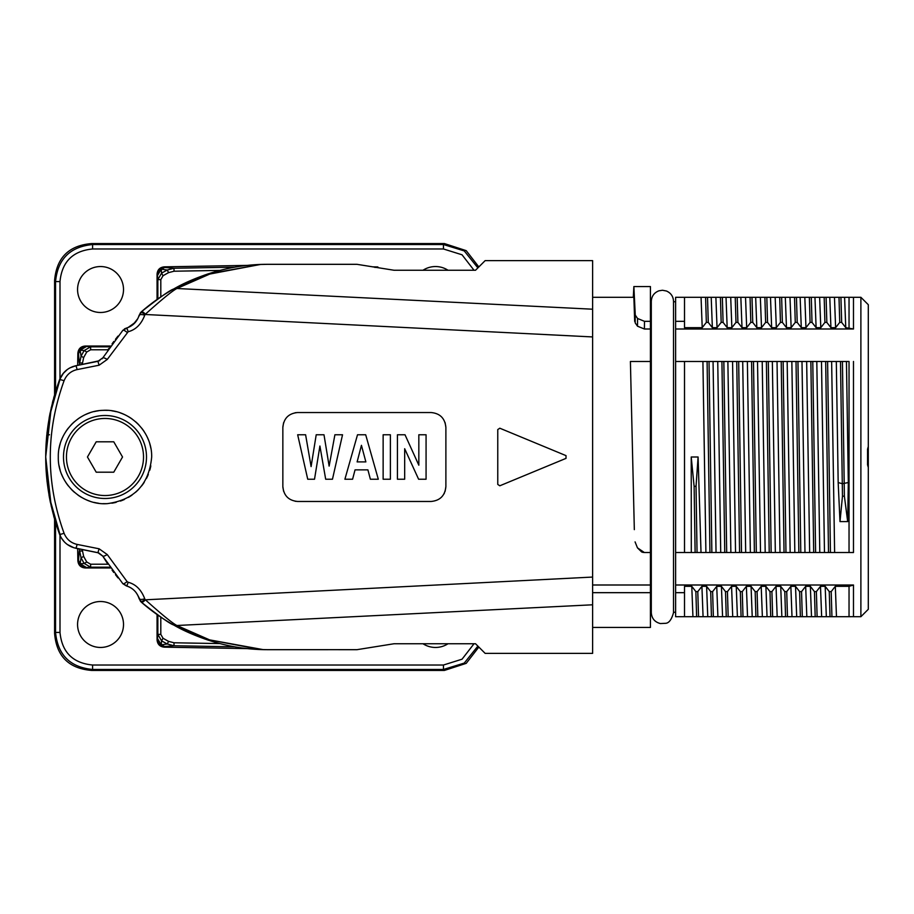 <?xml version="1.0" encoding="UTF-8"?>
<svg xmlns="http://www.w3.org/2000/svg" width="914" height="914" viewBox="0 0 914 914"><rect width="100%" height="100%" fill="white"/><g stroke="black" fill="none" stroke-linecap="round" stroke-linejoin="round"><path stroke-width="1.37" d="M59.993 535.353L59.993 632.419L55.548 632.419C57.753 654.927 70.104 667.277 92.6 669.471L91.64 670.43C68.824 668.557 56.474 656.206 54.589 633.379L54.589 519.255M91.64 670.43L444.41 670.43L466.22 663.347L478.833 647.066M477.873 267.893L464.255 250.916L443.45 244.529L444.41 243.57L466.22 250.653L478.833 266.934M444.41 243.57L91.64 243.57C68.824 245.443 56.474 257.794 54.589 280.621L54.589 394.745M448.02 270.247A22.976 22.976 0 0 0 422.999 270.247M422.999 643.753A22.976 22.976 0 0 0 448.02 643.753M100.54 647.455A22.976 22.976 0 0 0 123.516 624.479A22.976 22.976 0 0 0 100.54 601.515A22.976 22.976 0 0 0 77.564 624.479A22.976 22.976 0 0 0 100.54 647.455M100.54 312.485A22.976 22.976 0 0 0 123.516 289.521A22.976 22.976 0 0 0 100.54 266.545A22.976 22.976 0 0 0 77.564 289.521A22.976 22.976 0 0 0 100.54 312.485M372.832 266.865L377.836 266.945L378.27 267.733M157.059 299.472L157.059 274.246C157.414 269.744 159.847 267.276 164.337 266.842L247.763 265.38M77.656 365.383L77.861 353.318C78.307 348.817 80.775 346.395 85.276 346.029L110.503 346.029M110.503 567.971L85.276 567.971C80.775 567.605 78.307 565.183 77.861 560.682L77.656 548.617M247.763 648.62L164.337 647.158C159.847 646.724 157.414 644.256 157.059 639.754L157.059 614.528M59.993 632.419C61.946 652.219 72.812 663.096 92.6 665.026L443.45 665.026L443.45 669.471L464.255 663.084L477.873 646.107M474.023 270.247L462.038 254.789L443.45 248.974L443.45 244.529L92.6 244.529C70.092 246.723 57.742 259.073 55.548 281.581L55.548 391.558M157.848 298.924L157.848 279.615L161.55 273.195L163.035 275.742A209.466 209.466 0 0 1 168.61 272.623L174.037 271.218L219.943 270.418M164.337 266.842L164.657 267.482L161.241 269.116L161.55 273.195A212.425 212.425 0 0 1 167.205 270.03L173.98 268.248L234.887 267.185M168.61 272.623L167.205 270.03L161.241 269.116L157.471 275.525L157.848 279.615L160.807 279.615L163.035 275.742M374.946 267.448L377.836 266.945M107.681 350.153L108.812 348.474M115.472 339.3L118.009 336.078M99.752 360.676L76.011 365.714L70.024 367.839M135.443 322.219L128.12 327.486M127.869 327.589L122.83 330.331L102.162 358.779M70.264 367.714L69.51 368.125M69.315 368.228L67.979 369.062M67.67 369.267L66.676 370.01M66.619 370.044L65.225 371.244M63.592 372.935L59.536 379.79L56.268 389.273M56.245 524.647L53.732 516.216M51.253 506.356L45.7 456.874L51.298 407.404M53.732 397.784L56.645 388.119M45.734 460.587L49.425 497.524L60.621 536.678M61.889 538.826L63.637 541.111M65.328 542.847L66.516 543.876M67.088 544.31L67.865 544.858M69.361 545.795L71.635 546.926M73.771 547.715L97.912 552.684L102.802 556.146L107.681 563.847M118.009 577.922L115.472 574.7M107.041 562.875L102.802 556.146L122.842 583.68M184.582 283.329C211.648 270.567 239.457 264.226 268.019 264.317L260.581 264.466L211.305 273.377L176.893 288.504C172.495 290.743 161.995 299.301 145.395 314.188L144.743 315.181C141.327 324.23 135.798 329.748 128.166 331.736L107.269 359.431L99.1 365.212L77.153 369.587C70.938 370.993 66.573 374.717 64.06 380.761C45.7 431.591 45.7 482.409 64.06 533.239C66.573 539.283 70.938 543.007 77.153 544.413L99.1 548.788L107.269 554.57L127.08 581.601A5.187 1.36 137.4 0 1 122.83 583.669L127.949 586.445M128.223 586.548L129.525 587.131M131.113 588.033L132.553 589.027M134.175 590.421L135.329 591.644M182.48 284.357C167.582 291.726 153.883 300.877 141.362 311.8L139.111 315.353C136.997 321.854 132.747 326.092 126.372 328.08L122.83 330.331A5.187 1.36 -137.4 0 1 127.08 332.399M328.16 264.317L265.586 264.329M328.16 649.683L268.019 649.683C239.457 649.774 211.648 643.433 184.582 630.671M127.08 581.601L128.166 582.264A5.221 0.834 104.5 0 1 126.372 585.92C132.747 587.908 136.986 592.146 139.111 598.647L141.362 602.2C153.883 613.123 167.582 622.274 182.48 629.643M128.166 582.264C135.809 584.263 141.339 589.781 144.743 598.819A5.415 1.874 162.2 0 1 139.111 598.647L139.099 598.613M73.257 366.445L71.932 366.948M69.35 368.216L68.756 368.559M53.069 400.241L52.429 402.72M50.133 412.842L49.116 418.189M46.557 437.475L46.557 437.475A2.959 2.959 0 0 1 49.516 434.767M107.269 359.431A4.901 0.971 -148.7 0 0 102.802 357.854L97.912 361.316L76.011 365.714C68.104 367.542 62.62 372.227 59.536 379.79C41.107 431.259 41.107 482.741 59.536 534.21L56.268 524.727M50.43 502.586L49.025 495.297M73.977 547.783L67.396 544.538M64.768 542.31L63.58 541.042M102.734 556.02L98.792 552.924L76.011 548.286C68.104 546.458 62.62 541.774 59.536 534.21L60.598 536.621M137.877 595.494L141.362 602.2C159.322 616.322 170.05 623.896 173.523 624.913L204.77 639L263.118 649.614M129.845 587.302L130.439 587.622M135.569 591.918L136.574 593.266M137.626 594.991L138.437 596.705M150.821 448.146A46.683 46.683 0 0 0 149.77 443.804M148.308 439.6A46.683 46.683 0 0 0 146.457 435.544M144.229 431.694A46.683 46.683 0 0 0 141.647 428.095M138.745 424.747A46.683 46.683 0 0 0 135.558 421.708M132.084 418.989A46.683 46.683 0 0 0 128.394 416.601M124.487 414.579A46.683 46.683 0 0 0 120.408 412.934M116.181 411.677A46.683 46.683 0 0 0 111.851 410.82M107.429 410.375A46.683 46.683 0 0 0 102.985 410.352M98.552 410.763A46.683 46.683 0 0 0 94.176 411.586M89.88 412.82A46.683 46.683 0 0 0 85.733 414.465M81.757 416.498A46.683 46.683 0 0 0 77.998 418.898M74.48 421.662A46.683 46.683 0 0 0 71.246 424.736M68.31 428.106A46.683 46.683 0 0 0 65.728 431.739M63.489 435.601A46.683 46.683 0 0 0 61.638 439.645M60.187 443.85A46.683 46.683 0 0 0 59.136 448.168M150.821 465.854A46.683 46.683 0 0 1 149.77 470.196M148.308 474.4A46.683 46.683 0 0 1 146.457 478.456M144.229 482.306A46.683 46.683 0 0 1 141.647 485.905M138.745 489.253A46.683 46.683 0 0 1 135.558 492.292M132.084 495.011A46.683 46.683 0 0 1 128.394 497.399M124.487 499.421A46.683 46.683 0 0 1 120.408 501.066M116.181 502.323A46.683 46.683 0 0 1 111.851 503.18M107.429 503.625A46.683 46.683 0 0 1 102.985 503.648M98.552 503.237A46.683 46.683 0 0 1 94.176 502.414M89.88 501.18A46.683 46.683 0 0 1 85.733 499.535M81.757 497.502A46.683 46.683 0 0 1 77.998 495.102M74.48 492.338A46.683 46.683 0 0 1 71.246 489.264M68.31 485.894A46.683 46.683 0 0 1 65.728 482.261M63.489 478.399A46.683 46.683 0 0 1 61.638 474.355M60.187 470.15A46.683 46.683 0 0 1 59.136 465.832M151.678 457C149.131 484.351 134.381 499.901 107.429 503.625C81.677 505.75 57.513 482.729 58.302 457C57.662 432.905 78.753 410.774 102.985 410.352C128.577 408.604 152.238 431.042 151.678 457M485.163 260.616L475.531 270.247L485.163 260.616L592.615 260.616L592.615 653.384L485.163 653.384L475.531 643.753L394.003 643.753L356.951 649.683L394.003 643.753M144.743 598.819L145.132 599.515A5.438 1.759 139.4 0 1 140.436 601.229L141.362 602.2A5.461 1.634 129.1 0 0 145.395 599.812C161.984 614.699 172.483 623.257 176.893 625.496A6.067 5.495 117.7 0 1 173.523 624.913C183.006 630.477 194.831 635.641 208.998 640.417M297.667 412.534L431.065 412.534C440.011 413.357 444.958 418.304 445.883 427.352L445.883 486.648C444.958 495.696 440.011 500.644 431.065 501.466L297.667 501.466C288.687 500.609 283.751 495.662 282.849 486.648L282.849 427.352C283.751 418.338 288.687 413.391 297.667 412.534L295.142 412.751M499.809 428.209L566.017 455.629L566.017 458.371L499.809 485.791L497.764 484.42L497.764 429.58L499.809 428.209M592.615 577.065L145.395 599.812M592.615 604.794L176.893 625.496L211.305 640.623A2.491 1.759 102.4 0 1 210.757 640.611A2.491 1.759 102.4 0 1 210.38 640.463M265.586 649.671L356.951 649.683M260.581 649.534L268.019 649.683M356.951 264.317L394.003 270.247L356.951 264.317L268.019 264.317M172.289 624.216L184.285 630.534M146.034 606.142L154.877 612.963M157.288 614.688L159.23 616.025M122.83 583.669L126.372 585.92M112.091 570.176L113.793 572.484M61.924 538.883L62.655 539.9M71.395 546.823L73.691 547.692M60.575 377.413L49.425 416.476L45.734 453.413M66.962 369.782L65.899 370.638M62.312 374.569L61.901 375.163M113.839 341.448L112.091 343.813M125.401 328.434L124.441 328.949M137.843 318.586L133.181 324.47M130.291 326.458L129.605 326.824M210.38 273.537A2.491 1.759 -102.4 0 1 210.757 273.389A2.491 1.759 -102.4 0 1 211.305 273.377L204.77 275L173.523 289.087C170.05 290.104 159.333 297.667 141.362 311.8L138.665 316.701M184.285 283.466L172.198 289.841M159.265 297.953L157.322 299.301M154.9 301.026L146.034 307.858M592.615 336.935L145.132 314.485A5.438 1.759 -139.4 0 0 140.436 312.771L138.837 316.198M145.395 314.188A5.461 1.645 -129.1 0 0 141.362 311.8L140.436 312.771M592.615 309.206L176.893 288.504A6.067 5.495 -117.7 0 0 173.523 289.087C183.154 283.454 194.979 278.29 208.998 273.583M475.531 270.247L394.003 270.247M263.118 264.386L260.844 264.454M144.743 315.181A5.415 1.874 -162.2 0 0 139.111 315.353M128.166 331.736A5.221 0.834 -104.5 0 0 126.372 328.08L122.83 330.331M99.1 365.212L97.912 361.316M99.1 548.788L97.912 552.684M107.269 554.57A4.901 0.971 148.7 0 1 102.802 556.146M592.615 592.672L650.425 592.672L650.425 627.45L592.615 627.45M650.425 592.672L650.425 584.994L592.615 584.994M633.288 297.301L633.87 286.55L635.264 315.079L637.572 318.495L644.484 321.328L644.404 329.006L650.425 329.006L650.425 584.994M643.445 552.456L642.588 552.296M641.754 552.045L637.446 547.84L644.336 552.513L650.425 552.513M650.425 361.487L630.409 361.487L634.327 529.629M644.404 329.006L637.504 326.207L635.184 322.848L634.75 313.605M592.615 297.301L633.87 297.301L634.682 321.397M633.87 286.55L650.425 286.55L650.425 321.328L644.484 321.328M650.425 329.006L650.425 321.328M635.081 541.888L637.446 547.84M650.425 301.746L651.294 301.746L651.305 496.302M675.617 301.746L673.527 301.746L673.527 496.302M675.617 329.006L675.617 321.328L684.517 321.328L684.517 327.68L702.215 327.68L706.339 322.391L708.27 322.391L712.36 327.68L717.044 327.68L721.169 322.391L723.088 322.391L727.178 327.68L731.863 327.68L735.987 322.391L737.906 322.391L742.008 327.68L746.681 327.68L750.805 322.391L752.736 322.391L756.826 327.68L761.511 327.68L765.624 322.391L767.554 322.391L771.644 327.68L776.329 327.68L780.453 322.391L782.373 322.391L786.474 327.68L791.147 327.68L795.271 322.391L797.202 322.391L801.292 327.68L805.965 327.68L810.09 322.391L812.02 322.391L816.111 327.68L820.795 327.68L824.919 322.391L826.839 322.391L830.929 327.68L835.613 327.68L839.738 322.391L841.668 322.391L845.758 327.68L853.527 328.983L675.617 329.006L675.617 592.672L684.517 592.672L684.517 616.699L806.834 616.699L805.668 586.32L810.352 586.32L811.506 616.699L806.834 616.699M684.517 616.699L675.617 616.699L675.617 592.672M675.617 321.328L675.617 297.301L684.517 297.301L684.517 321.328M675.617 552.513L849.037 552.513L849.037 361.487L684.517 361.487L684.517 552.513M853.482 361.464L853.482 552.536L849.037 552.513M842.422 361.487L844.387 496.188L847.678 521.597L848.318 482.546L846.455 361.487L831.637 361.487L834.619 552.513L824.474 552.513L821.492 361.487L825.673 361.487L828.507 552.513M821.492 361.487L816.808 361.487L819.789 552.513L809.655 552.513L806.662 361.487L810.855 361.487L813.689 552.513M806.662 361.487L801.989 361.487L804.971 552.513L794.826 552.513L791.844 361.487L796.025 361.487L798.859 552.513M791.844 361.487L787.171 361.487L790.153 552.513L780.008 552.513L777.026 361.487L781.207 361.487L784.041 552.513M777.026 361.487L772.341 361.487L775.335 552.513L765.189 552.513L762.207 361.487L766.389 361.487L769.222 552.513M762.207 361.487L757.523 361.487L760.505 552.513L750.36 552.513L747.378 361.487L751.559 361.487L754.393 552.513M747.378 361.487L742.705 361.487L745.687 552.513L735.542 552.513L732.56 361.487L736.741 361.487L739.575 552.513M732.56 361.487L727.875 361.487L730.869 552.513L720.723 552.513L717.741 361.487L721.923 361.487L724.756 552.513M717.741 361.487L713.057 361.487L716.039 552.513L705.905 552.513L702.912 361.487L707.093 361.487L709.938 552.513M698.09 457L701.015 552.513L691.292 552.513L691.224 457L698.09 457L696.034 486.317L697.039 552.513M675.617 361.487L702.912 361.487M846.455 361.487L849.037 361.487M831.637 361.487L825.673 361.487M816.808 361.487L810.855 361.487M801.989 361.487L796.025 361.487M787.171 361.487L781.207 361.487M772.341 361.487L766.389 361.487M757.523 361.487L751.559 361.487M742.705 361.487L736.741 361.487M727.875 361.487L721.923 361.487M713.057 361.487L707.093 361.487M853.482 297.301L860.885 297.301L860.885 616.699L853.482 616.699M853.482 297.37L853.482 328.789M847.678 521.597L840 521.597L842.468 496.188L842.285 483.723L838.172 482.546L840 521.597M836.31 361.487L838.172 482.546M827.604 361.487L830.438 552.513M812.774 361.487L815.608 552.513M797.956 361.487L800.79 552.513M783.138 361.487L785.971 552.513M768.308 361.487L771.142 552.513M753.49 361.487L756.324 552.513M738.672 361.487L741.505 552.513M723.842 361.487L726.687 552.513M709.024 361.487L711.857 552.513M695.12 552.513L694.114 486.317L696.034 486.317M694.114 486.317L691.224 457M840.492 361.487L842.285 483.723L848.318 482.546M844.387 496.188L842.468 496.188M835.316 586.32L831.192 591.609L829.261 591.609L825.171 586.32L826.325 616.699L836.47 616.699L835.316 586.32L849.037 586.32L853.527 585.017L675.617 584.994M853.482 616.63L853.482 585.211M811.506 616.699L821.652 616.699L820.486 586.32L825.171 586.32M826.325 616.699L821.652 616.699M853.482 616.676L836.47 616.699M820.486 586.32L816.373 591.609L814.443 591.609L810.352 586.32M805.668 586.32L801.544 591.609L799.624 591.609L795.523 586.32L796.688 616.699M792.004 616.699L790.85 586.32L795.523 586.32M790.85 586.32L786.726 591.609L784.795 591.609L780.705 586.32L781.858 616.699M777.186 616.699L776.032 586.32L780.705 586.32M776.032 586.32L771.907 591.609L769.976 591.609L765.886 586.32L767.04 616.699M762.367 616.699L761.202 586.32L765.886 586.32M761.202 586.32L757.078 591.609L755.158 591.609L751.057 586.32L752.222 616.699M747.538 616.699L746.384 586.32L751.057 586.32M746.384 586.32L742.259 591.609L740.329 591.609L736.238 586.32L737.404 616.699M732.72 616.699L731.566 586.32L736.238 586.32M731.566 586.32L727.441 591.609L725.51 591.609L721.42 586.32L722.574 616.699M717.901 616.699L716.736 586.32L721.42 586.32M716.736 586.32L712.612 591.609L710.692 591.609L706.602 586.32L707.756 616.699M703.072 616.699L701.918 586.32L706.602 586.32M701.918 586.32L697.793 591.609L695.874 591.609L691.772 586.32L692.938 616.699M684.517 592.672L684.517 586.32L691.772 586.32M849.037 616.699L849.037 586.32M831.192 591.609L831.934 616.699M829.261 591.609L830.015 616.699M816.373 591.609L817.116 616.699M814.443 591.609L815.185 616.699M801.544 591.609L802.298 616.699M799.624 591.609L800.367 616.699M786.726 591.609L787.468 616.699M784.795 591.609L785.549 616.699M771.907 591.609L772.65 616.699M769.976 591.609L770.719 616.699M757.078 591.609L757.832 616.699M755.158 591.609L755.901 616.699M742.259 591.609L743.002 616.699M740.329 591.609L741.083 616.699M727.441 591.609L728.184 616.699M725.51 591.609L726.253 616.699M712.612 591.609L713.366 616.699M710.692 591.609L711.435 616.699M697.793 591.609L698.547 616.699M695.874 591.609L696.617 616.699M860.885 616.699L868.3 609.295L868.3 467.5L867.546 464.792L867.546 449.208L868.3 446.5L868.3 467.5M868.3 446.5L868.3 304.705L860.885 297.301M845.758 327.68L844.593 297.301L853.482 297.324M844.593 297.301L834.459 297.301L835.613 327.68M830.929 327.68L829.775 297.301L834.459 297.301M829.775 297.301L819.63 297.301L820.795 327.68M816.111 327.68L814.957 297.301L819.63 297.301M814.957 297.301L804.811 297.301L805.965 327.68M801.292 327.68L800.127 297.301L804.811 297.301M800.127 297.301L789.993 297.301L791.147 327.68M786.474 327.68L785.309 297.301L789.993 297.301M785.309 297.301L775.163 297.301L776.329 327.68M771.644 327.68L770.491 297.301L775.163 297.301M770.491 297.301L760.345 297.301L761.511 327.68M756.826 327.68L755.672 297.301L760.345 297.301M755.672 297.301L745.527 297.301L746.681 327.68M742.008 327.68L740.843 297.301L745.527 297.301M740.843 297.301L730.709 297.301L731.863 327.68M727.178 327.68L726.024 297.301L730.709 297.301M726.024 297.301L715.879 297.301L717.044 327.68M712.36 327.68L711.206 297.301L715.879 297.301M711.206 297.301L701.061 297.301L702.215 327.68M684.517 297.301L701.061 297.301M849.037 327.68L849.037 297.301M840.914 297.301L841.668 322.391M838.995 297.301L839.738 322.391M826.096 297.301L826.839 322.391M824.165 297.301L824.919 322.391M811.278 297.301L812.02 322.391M809.347 297.301L810.09 322.391M796.448 297.301L797.202 322.391M794.529 297.301L795.271 322.391M781.63 297.301L782.373 322.391M779.699 297.301L780.453 322.391M766.812 297.301L767.554 322.391M764.881 297.301L765.624 322.391M751.982 297.301L752.736 322.391M750.063 297.301L750.805 322.391M737.164 297.301L737.906 322.391M735.233 297.301L735.987 322.391M722.346 297.301L723.088 322.391M720.415 297.301L721.169 322.391M707.527 297.301L708.27 322.391M705.597 297.301L706.339 322.391M445.883 427.352L445.095 422.588M443.987 493.903L444.398 493.126M445.095 491.412L445.883 486.648M282.849 486.648L283.603 491.298M295.142 501.249L297.667 501.466M283.603 422.702L282.849 427.352M319.911 446.032L314.519 479.233L307.732 479.233L297.667 434.767L305.607 434.767L311.091 466.586L316.21 434.767L323.99 434.767L329.131 466.106L334.901 434.767L342.533 434.767L332.468 479.233L325.681 479.233L319.911 446.032L314.519 479.233M383.137 479.233L383.137 434.767L390.381 434.767L390.381 479.233L383.137 479.233L383.137 434.767M405.016 434.767L418.829 465.192L418.829 434.767L426.073 434.767L426.073 479.233L418.612 479.233L404.673 448.717L404.673 479.233L397.43 479.233L397.43 434.767L405.016 434.767L418.829 465.192L418.829 434.767M305.607 434.767L311.091 466.586M323.99 434.767L329.131 466.106M344.898 479.233L357.511 434.767L365.691 434.767L378.305 479.233L370.376 479.233L367.919 469.876L355.043 469.876L352.587 479.233L344.898 479.233M361.441 445.335L357.123 461.901L365.863 461.901L361.441 445.335L357.123 461.901L365.863 461.901M397.43 479.233L397.43 434.767M63.489 457A41.496 41.496 0 0 0 104.984 498.496A41.496 41.496 0 0 0 146.491 457A41.496 41.496 0 0 0 104.984 415.504A41.496 41.496 0 0 0 63.489 457A41.496 41.496 0 0 0 104.984 498.496A41.496 41.496 0 0 0 146.491 457A41.496 41.496 0 0 0 104.984 415.504A41.496 41.496 0 0 0 63.489 457M96.21 472.195L113.759 472.195L122.533 457L113.759 441.805L96.21 441.805L87.447 457L96.21 472.195M77.861 560.682L78.513 560.362L80.135 563.789L84.214 563.47L90.635 567.183L109.954 567.183M79.244 548.937L81.049 557.814L80.135 563.789L86.556 567.548L90.635 567.183L90.635 564.212L107.932 564.212M82.214 364.469L83.654 357.58A209.466 209.466 0 0 1 86.773 352.004L84.214 350.53L80.135 350.211L81.049 356.186A212.425 212.425 0 0 1 84.214 350.53L90.635 346.817L109.954 346.817M79.244 365.063L81.049 356.186L83.654 357.58M86.773 352.004L90.635 349.788L90.635 346.817L86.556 346.452L80.135 350.211L78.513 353.638L77.861 353.318M157.848 615.076L157.848 634.385L161.55 640.805L161.241 644.884L167.205 643.97L173.98 645.752L234.887 646.815M160.807 617.11L160.807 634.385L157.848 634.385L157.471 638.475L161.241 644.884L164.657 646.518L164.337 647.158M55.548 522.442L55.548 632.419L54.589 633.379M92.6 665.026L92.6 669.471L443.45 669.471L444.41 670.43M443.45 665.026L462.05 659.2L474.023 643.753M443.45 248.974L92.6 248.974C72.8 250.927 61.935 261.792 59.993 281.581L59.993 378.647M92.6 248.974L92.6 244.529L91.64 243.57M59.993 281.581L55.548 281.581L54.589 280.621M160.807 296.89L160.807 279.615M157.059 274.246L157.471 275.525M174.037 271.218L173.98 268.248L164.657 267.482A7.415 7.415 153.2 0 0 157.379 274.897M77.153 369.587L76.011 365.714C68.059 367.577 62.575 372.272 59.536 379.79A4.616 0.674 -159.4 0 1 64.06 380.761M64.06 533.239A4.616 0.674 159.4 0 1 59.536 534.21M77.153 544.413L76.011 548.286M637.572 318.495L637.504 326.207M635.184 322.848L635.264 315.079M66.448 457A38.537 38.537 0 0 0 104.984 495.537A38.537 38.537 0 0 0 143.521 457A38.537 38.537 0 0 0 104.984 418.463A38.537 38.537 0 0 0 66.448 457M82.214 549.531L83.654 556.42A209.466 209.466 0 0 0 86.773 561.996L90.635 564.212M90.635 349.788L107.932 349.788M85.276 567.971L86.556 567.548M86.773 561.996L84.214 563.47A212.425 212.425 0 0 1 81.049 557.814L83.654 556.42M82.237 550.993L79.278 551.039L78.513 560.362A7.415 7.415 63.2 0 0 85.916 567.64M86.556 346.452L85.916 346.36A7.415 7.415 -63.2 0 0 78.513 353.638L79.278 362.961L82.237 363.007M85.916 346.36L85.276 346.029M160.807 634.385L163.035 638.258A209.466 209.466 0 0 0 168.61 641.377L174.037 642.782L219.943 643.582M174.037 642.782L173.98 645.752L164.657 646.518A7.415 7.415 -153.2 0 1 157.379 639.103L157.059 639.754M157.471 638.475L157.379 639.103M163.035 638.258L161.55 640.805A212.425 212.425 0 0 0 167.205 643.97L168.61 641.377M62.906 373.769L67.316 369.53M68.276 368.868L70.458 367.611M46.683 436.069L46.774 435.167M46.98 433.202L47.071 432.333M47.048 481.45L46.968 480.684M61.272 537.855L64.3 541.842M67.899 544.881L70.904 546.606M135.535 591.884L136.689 593.437M140.436 601.229L138.848 597.802M260.319 649.523L204.77 639M128.348 327.395L130.782 326.184M132.941 324.664L134.232 323.522M135.489 322.174L136.78 320.437M204.77 275L260.319 264.477M650.425 612.254L651.294 612.631C651.705 618.435 654.721 622.08 660.365 623.554L665.483 623.314C668.922 623.199 671.607 619.635 673.527 612.631L673.527 301.369C673.298 296.49 670.956 293.04 666.489 291.029L662.49 290.252L658.983 290.801C654.138 292.663 651.579 296.193 651.294 301.369L651.305 301.746M651.294 612.631L651.294 301.369M673.527 612.254L675.617 612.254"/></g></svg>

